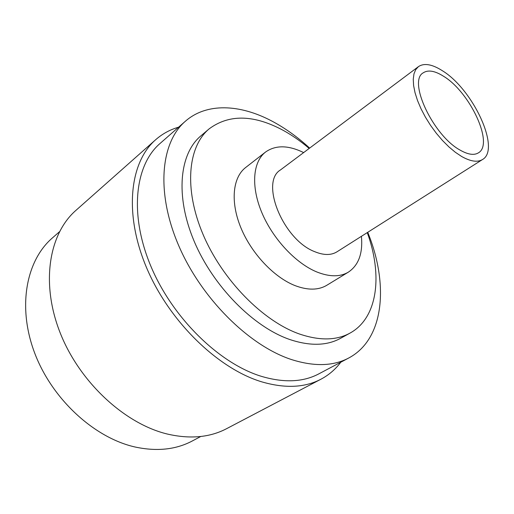<?xml version="1.0" encoding="UTF-8"?>
<svg xmlns="http://www.w3.org/2000/svg" width="514" height="514" viewBox="0 0 514 514"><rect width="100%" height="100%" fill="white"/><g stroke="black" fill="none" stroke-linecap="round" stroke-linejoin="round"><path stroke-width="0.77" d="M340.782 362.229C335.462 369.341 328.864 375.002 320.967 379.197C304.802 387.71 285.109 388.61 261.883 381.883C217.923 368.756 168.92 321.205 146.342 267.164C123.643 213.085 129.894 162 155.71 139.679C162.437 133.794 170.07 129.624 178.609 127.183M320.967 379.197L226.635 428.657C209.84 437.478 190.103 439.277 167.423 434.06C124.549 423.799 79.182 381.806 59.913 332.192C40.542 282.552 49.209 233.587 75.988 210.316L155.71 139.679M200.756 436.489L192.339 440.954C175.904 449.666 156.796 451.677 135.002 446.987C94.242 437.825 52.004 399.121 34.637 352.932C17.174 306.717 26.24 260.508 52.312 238.014L59.476 231.73M367.253 232.611C382.718 274.887 377.983 317.761 350.098 333.053L340.609 338.296C326.981 345.806 310.083 346.23 289.909 339.561C253.473 327.11 213.008 286.24 194.054 241.008C175.004 195.738 179.553 153.545 200.923 135.837L209.185 128.828C228.589 114.474 252.464 114.558 280.817 129.085C290.551 134.16 300.003 140.611 309.177 148.437M350.098 333.053C336.554 340.519 319.689 340.846 299.489 334.016C263.007 321.289 222.266 279.937 203.017 234.358C183.665 188.734 187.957 146.419 209.185 128.828M361.413 236.318C362.974 253.261 358.644 265.185 348.428 272.099L326.84 285.251C318.391 290.288 307.802 290.41 295.081 285.617C273.956 277.361 251.314 253.351 240.77 227.471C230.176 201.572 232.778 177.381 245.621 167.538L265.577 152.022C275.671 144.929 288.36 145.115 303.639 152.587M348.428 272.099C340.12 277.052 329.59 277.014 316.836 271.97C295.653 263.296 272.677 238.669 261.729 212.366C250.736 186.036 252.946 161.698 265.577 152.022M367.741 232.302C388.828 283.856 384.556 339.034 348.755 357.995L318.943 373.806C303.254 382.159 284.113 383.014 261.53 376.383C219.227 363.552 172.286 317.748 150.711 265.854C129.014 213.92 135.079 164.872 160.027 143.49L185.393 121.227C206.667 102.549 239.839 104.233 271.424 120.835C284.724 127.825 297.458 136.91 309.64 148.09M348.755 357.995C333.342 366.206 314.292 366.739 291.605 359.594C249.097 345.806 201.096 298.248 178.454 245.037C155.684 191.786 160.863 142.211 185.393 121.227M443.698 76.355C470.079 92.269 494.262 144.113 478.393 152.857C474.081 155.504 468.016 154.605 460.216 150.165C433.251 135.735 407.673 81.071 423.195 72.847C428.091 69.615 434.928 70.784 443.698 76.355M482.517 159.52L336.966 251.821C331.106 255.419 323.672 255.368 314.664 251.654C283.124 239.762 259.782 182.078 280.464 169.941L418.428 66.634C424.172 62.817 432.178 64.199 442.445 70.771C473.009 89.365 500.983 149.311 482.517 159.52C477.557 162.54 470.593 161.524 461.623 156.474L455.346 152.272L448.902 146.895L442.49 140.489L436.309 133.242L430.552 125.377L425.406 117.134L421.024 108.782L417.535 100.571L415.042 92.751L413.609 85.562L413.256 79.207L413.976 73.849L415.723 69.628L418.428 66.634"/></g></svg>
